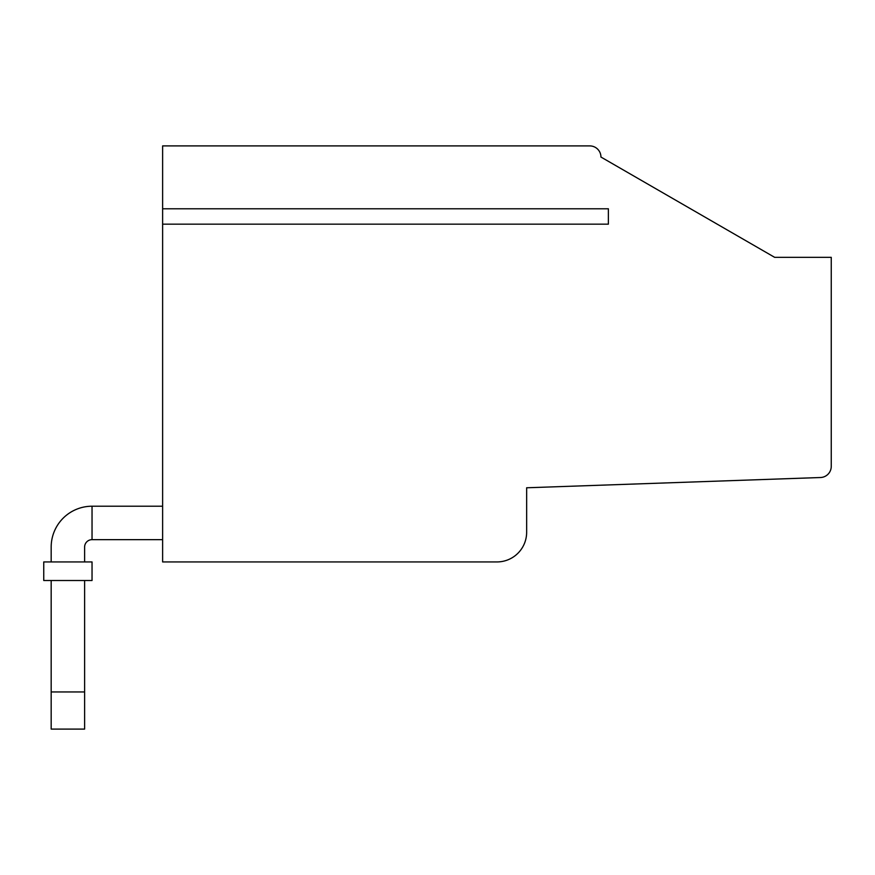 <?xml version="1.0" encoding="UTF-8"?>
<svg xmlns="http://www.w3.org/2000/svg" width="875" height="875" viewBox="0 0 875 875"><rect width="100%" height="100%" fill="white"/><g stroke="black" fill="none" stroke-linecap="round" stroke-linejoin="round"><path stroke-width="1.31" d="M84.612 561.936L84.612 547.083A7.427 7.427 0 0 1 92.039 539.656L92.039 506.22A40.862 40.862 0 0 0 51.177 547.083L51.177 561.936M608.377 224.164L162.619 224.164L162.619 561.936L496.934 561.936A29.717 29.717 0 0 0 526.652 532.219L526.652 487.78L820.498 477.52A11.145 11.145 0 0 0 831.25 466.375L831.25 257.337L774.659 257.337L600.939 157.041A11.145 11.145 0 0 0 589.805 145.906L162.619 145.906L162.619 208.786L608.377 208.786L608.377 224.164L608.377 208.786M162.619 539.656L92.039 539.656M92.039 506.22L162.619 506.22M43.75 561.936L92.039 561.936L92.039 580.508L43.75 580.508L43.75 561.936M51.177 580.508L51.177 691.95L84.612 691.95L84.612 580.508M51.177 691.95L51.177 729.094L84.612 729.094L84.612 691.95M162.619 224.164L162.619 208.786"/></g></svg>
